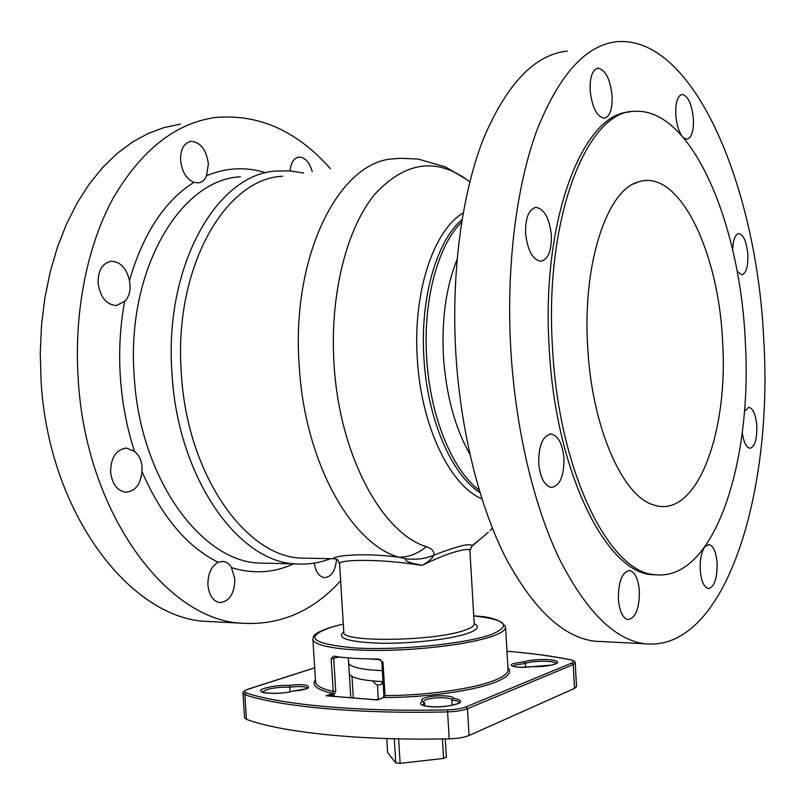 <?xml version="1.0" encoding="UTF-8"?>
<svg xmlns="http://www.w3.org/2000/svg" width="805" height="805" viewBox="0 0 805 805"><rect width="100%" height="100%" fill="white"/><g stroke="black" fill="none" stroke-linecap="round" stroke-linejoin="round"><path stroke-width="1.21" d="M469.798 181.829C437.346 157.025 405.73 161.111 374.939 194.086C346.724 228.127 329.778 294.228 333.974 362.803C338.905 454.412 381.852 533.162 426.358 546.696C431.601 548.306 434.157 551.103 434.036 555.078C458.005 545.891 470.653 542.812 471.992 545.82L485.898 534.47M744.424 411.375L748.902 407.29C753.228 408.538 755.885 414.957 756.851 426.549C757.012 439.751 754.698 446.996 749.878 448.264C746.195 447.449 743.659 442.197 742.27 432.526M732.661 249.822C733.073 239.769 735.146 234.366 738.879 233.601C743.709 234.929 746.708 242.053 747.875 254.974C748.107 267.008 746.034 273.63 741.677 274.837L737.078 271.084M681.543 135.341C678.293 130.148 676.361 123.135 675.747 114.31C675.486 102.326 677.629 95.694 682.167 94.416C688.174 95.906 691.928 104.197 693.427 119.301C693.709 131.275 691.545 137.897 686.957 139.174L683.757 137.917M590.105 90.1C589.834 76.958 592.45 69.643 597.984 68.173C605.571 69.794 610.291 79.182 612.142 96.328C612.434 109.47 609.777 116.765 604.173 118.234C596.716 116.685 592.027 107.307 590.105 90.1M525.574 233.088C525.383 217.561 528.895 209.008 536.12 207.408C544.462 209.089 549.553 218.497 551.375 235.624C551.606 251.13 548.044 259.683 540.698 261.273C532.508 259.633 527.466 250.234 525.574 233.088M538.686 462.885C538.696 445.175 542.852 435.555 551.153 434.036C558.308 435.736 562.584 443.947 563.983 458.669C564.023 476.329 559.827 485.928 551.385 487.478C544.371 485.787 540.135 477.596 538.686 462.885M618.351 598.85C618.431 581.391 622.185 571.942 629.631 570.483C635.085 572.003 638.335 578.946 639.391 591.333C639.371 608.711 635.578 618.149 628.031 619.649C622.657 618.149 619.437 611.206 618.351 598.85M704.928 546.766L708.974 544.552C713.482 545.86 716.198 552.2 717.134 563.56C717.195 578.835 714.256 587.177 708.309 588.586C703.862 587.288 701.165 580.958 700.209 569.598C699.887 560.099 701.256 552.763 704.345 547.581M763.794 340.535C773.172 492.68 725.476 652.362 644.805 643.769C614.567 639.754 586 611.277 559.113 558.338C533.735 505.268 515.421 428.582 510.762 348.978C506.103 266.817 516.337 185.925 536.985 130.068C559.304 74.261 586.04 44.788 617.204 41.649C695.751 35.853 757.475 192.033 763.794 340.535M603.74 641.676L594.583 641.203C563.027 637.158 533.333 609.214 505.51 557.382C479.247 505.449 460.44 430.544 455.791 352.781C451.152 272.513 461.939 193.401 483.513 138.551C506.828 83.72 534.741 54.559 567.253 51.077M745.269 341.068C752.675 460.349 715.011 580.677 655.844 574.77C610.391 573.915 558.771 473.41 552.492 347.468C544.11 217.32 587.449 110.114 634.662 111.342C692.179 107.598 740.258 224.736 745.269 341.068M657.665 574.921L652.795 574.7C607.222 573.834 555.48 473.471 549.201 347.7C540.97 219.785 582.991 113.324 629.641 112.016M722.598 341.823C718.935 252.82 679.45 167.933 638.285 181.93C607.232 189.849 582.418 263.154 587.65 346.301C591.645 426.72 622.366 495.83 653.036 504.725C696.486 520.543 728.525 433.02 722.598 341.823M129.927 283.843C130.722 291.078 128.961 296.924 124.654 301.392L116.222 305.568C106.169 304.552 100.112 297.025 98.059 282.968C98.059 270.178 102.517 262.943 111.422 261.243C120.559 261.796 126.566 268.236 129.444 280.563L129.927 283.843M206.513 175.752C204.903 179.958 202.125 182.322 198.181 182.826L193.874 182.383C186.358 179.032 181.92 171.656 180.582 160.276C180.441 149.287 183.882 142.968 190.896 141.308C200.485 142.072 206.311 149.609 208.394 163.898L206.513 175.752C226.296 167.551 246.028 166.565 265.731 172.783M309.482 558.268L301.392 558.106C245.968 556.839 186.861 474.719 181.326 373.057C173.337 268.095 225.32 178.338 282.636 176.255M301.392 558.106L334.317 558.761C329.497 556.708 359.362 551.918 398.706 557.201C350.869 543.596 304.381 461.285 299.148 364.987C291.098 253.907 340.455 159.923 394.641 158.786L400.276 158.313L418.218 159.068L445.447 166.927L467.152 179.807M470.009 549.825L471.992 545.82L469.929 550.942C469.828 549.07 466.487 548.97 459.917 550.65C450.297 552.814 437.628 557.744 421.89 565.432C416.98 563.752 405.237 563.007 405.408 558.7L398.706 557.201C408.467 557.271 417.684 553.77 426.358 546.696M380.503 698.71L383.663 697.533L385.031 695.59C426.489 695.56 474.316 688.708 494.844 680.225C503.799 676.582 508.207 673.04 508.046 669.589L505.58 627.045C505.711 630.003 501.274 633.082 492.278 636.282C471.408 643.668 424.728 649.836 383.291 650.38C341.773 650.963 312.974 645.952 312.893 639.13L315.55 681.765C315.822 685.629 321.708 688.859 333.2 691.455L331.177 658.812L333.642 656.166C345.335 658.057 360.268 659.003 378.461 659.023L382.999 662.183L381.852 661.972L382.586 661.63M262.44 692.3L262.37 692.028C260.277 693.236 283.068 694.564 293.201 690.972L293.392 690.982C277.624 695.711 249.59 692.803 265.066 688.154C272.301 686.071 280.563 685.146 289.82 685.377L289.991 691.757M459.544 702.695C459.051 701.457 456.495 700.592 451.867 700.088L452.179 705.331M451.867 700.088L453.386 698.207C465.29 700.793 462.593 703.53 445.306 706.428C429.156 708.209 414.988 704.969 422.695 701.437L424.607 702.966L424.778 705.894M556.134 663.491C555.41 660.533 533.091 660.462 525.353 663.37L525.574 667.224M512.906 666.278L512.805 666.067C515.492 667.345 521.992 667.536 532.286 666.621L532.286 666.621C520.151 668.512 505.922 666.178 513.278 663.612L524.458 661.68C532.638 659.003 552.773 658.721 556.798 661.257C561.477 663.743 545.951 667.204 532.296 666.651L551.596 665.091L556.205 663.672M218.215 562.262L223.055 561.467C226.708 561.83 229.536 563.882 231.518 567.636L234.859 579.047C234.517 593.637 229.526 601.496 219.866 602.613C213.063 601.255 209.079 595.398 207.911 585.054C207.791 573.824 211.232 566.227 218.215 562.262C187.052 546.837 161.634 516.609 141.972 471.579C140.603 484.489 135.23 491.362 125.862 492.217C117.228 490.849 112.137 484.117 110.587 472.012C110.869 457.431 116.151 449.452 126.415 448.083L134.526 451.454C139.376 455.479 141.881 461.094 142.032 468.309L141.972 471.579M290.082 170.881C290.877 162.691 293.795 158.102 298.826 157.106C304.924 157.247 309.392 162.087 312.249 171.636M340.636 580.757C312.692 611.669 279.446 625.807 240.896 623.171C166.524 619.458 85.823 513.057 78.186 378.863C73.788 311.605 87.383 244.821 113.696 197.215C142.032 149.418 176.054 122.833 215.75 117.46C259.039 113.877 297.256 130.984 330.432 168.798M216.706 621.933L205.305 621.349C129.947 617.546 48.662 513.037 41.105 381.419L40.25 353.254L41.508 325.371L44.839 298.142L50.192 271.959L57.447 247.175L66.483 224.102L77.129 203.021L89.214 184.144L102.537 167.661L116.876 153.695L132.05 142.344L147.828 133.64L164.019 127.582L180.421 124.131M336.53 559.264C335.484 570.826 331.429 576.954 324.395 577.648C319.022 576.682 315.63 571.832 314.232 563.118M488.293 532.236L471.589 546.575M334.317 558.761C335.836 559.686 337.335 557.11 339.609 564.074L339.609 564.074C337.275 559.203 381.248 558.64 421.89 565.432C427.656 562.423 431.701 558.972 434.036 555.078C425.171 558.841 415.622 560.049 405.408 558.7M575.203 662.887L576.541 686.544L574.559 688.376L469.053 735.508C464.314 737.45 457.683 738.557 449.19 738.829C359.302 740.801 282.334 732.49 246.451 719.378L244.539 717.819L242.979 693.316L244.881 694.755L246.179 692.974C281.861 704.818 358.366 712.053 447.731 709.829C455.519 709.557 461.587 708.591 465.944 706.931L571.812 663.038C574.69 661.71 574.116 660.593 570.071 659.698L570.473 659.708C573.864 660.653 575.444 661.71 575.203 662.887L573.21 664.598L571.812 663.038M513.047 666.168L514.647 665.151L525.353 663.37L524.458 661.68M352.026 697.834L353.264 697.341M350.779 697.734L348.334 657.916M333.974 695.077L335.735 691.284L333.2 691.455L332.616 693.417L333.974 695.077L333.964 696.355M379.165 699.102L377.183 699.948L375.08 699.716L378.471 699.364M375.08 699.716L373.107 699.615M330.785 696.144L325.955 695.751L327.947 695.248L328.44 695.902M327.947 695.248L333.884 695.107L332.093 696.204M339.046 656.94L331.177 658.812M445.286 738.91L446.373 757.143L443.585 758.421L400.125 763.351L398.646 738.859M394.309 738.759L395.768 762.878L387.608 752.564L386.762 738.547M400.125 763.351L395.768 762.878M442.428 738.96L443.585 758.421M382.375 670.656C362.653 669.8 351.413 667.415 348.676 663.511C351.413 667.415 362.653 669.8 382.375 670.656M383.039 681.594C363.317 680.668 352.077 678.172 349.33 674.107M368.911 658.933L380.574 659.677M353.304 697.935L351.986 676.411M383.17 683.656L377.475 685.478L372.443 680.919M378.32 699.394L377.475 685.478M469.828 454.07C454.936 427.777 446.131 395.215 443.434 356.384C441.583 319.062 446.111 286.801 457.029 259.602M481.903 498.838C450.076 485.767 420.844 425.775 417.262 357.963C412.885 291.812 433.764 230.15 463.167 212.973M492.388 528.181L490.175 530.495L492.419 528.271M462.05 219.524C436.672 240.957 420.019 297.85 423.893 357.551C427.203 418.842 451.545 474.658 479.961 492.59M479.217 490.124C452.269 470.241 429.84 416.125 426.65 357.36C422.977 300.185 437.96 245.233 461.627 222.12M129.444 280.563C143.149 233.601 164.623 200.868 193.874 182.383M240.353 176.808C180.401 179.414 125.983 270.228 134.204 376.177C139.859 478.784 201.481 561.598 259.482 563.077L295.817 563.892C238.713 562.464 177.714 478.15 171.998 373.59C163.747 265.62 217.441 173.387 276.507 171.073L290.052 170.881L303.465 173.005M134.526 451.454C126.838 427.817 122.119 402.983 120.348 376.961C118.677 350.94 120.116 325.743 124.654 301.392M343.836 632.388L343.795 632.146C340.193 642.581 434.378 641.414 464.606 630.285C471.076 628.101 474.276 625.988 474.205 623.945L474.205 624.207M474.185 623.623C480.062 626.511 477.798 629.802 467.413 633.485C450.408 639.311 411.134 643.789 380.513 643.225C348.213 642.008 335.967 638.204 343.775 631.804M332.737 626.723L343.302 624.056L332.998 626.703C303.223 636.614 310.197 643.678 353.908 647.904C397.408 650.651 464.867 643.99 490.849 634.662C512.242 625.817 506.536 619.568 473.743 615.926M507.935 667.727C512.242 672.115 508.358 676.824 496.272 681.865C475.292 690.599 426.016 697.633 383.663 697.533L377.183 699.948L325.955 695.751L332.616 693.417C317.059 689.855 311.334 685.367 315.429 679.933M307.651 688.034C305.065 686.373 299.078 686.102 289.709 687.229C281.056 686.937 273.267 687.782 266.344 689.764L262.47 692.079M451.867 700.028C452.219 697.06 432.386 696.999 425.563 699.917L423.309 701.467M422.695 701.437C420.794 700.441 421.257 699.364 424.104 698.197C431.601 695.017 453.265 695.007 453.386 698.207M293.553 563.842C273.992 572.979 253.313 574.237 231.518 567.636M574.559 688.376L573.21 664.598L467.474 708.712C462.724 710.533 456.093 711.59 447.59 711.882L447.731 709.829M449.19 738.829L447.59 711.882C357.662 714.105 280.714 706.75 244.881 694.755L246.451 719.378M314.685 667.858L247.668 689.372M248.332 689.15C244.026 690.63 243.311 691.898 246.179 692.974M570.071 659.698C551.304 655.995 530.274 653.177 506.989 651.255C530.364 653.147 551.495 655.964 570.383 659.687M469.053 735.508L467.474 708.712L465.944 706.931M424.607 702.966L422.273 704.928M289.82 685.377C311.263 682.308 316.466 689.472 293.392 690.982M382.999 662.183L385.031 695.59L384.156 695.128M333.723 658.641L335.735 691.284M682.167 94.416L681.604 94.507M597.984 68.173L597.189 68.314M536.12 207.408L535.043 207.539M551.153 434.036L550.097 434.076M629.631 570.483L628.876 570.473M708.974 544.552L708.44 544.542M644.805 643.769L594.583 641.203M655.844 574.77L652.795 574.7M633.545 183.922L638.285 181.93M295.817 563.892C307.852 564.738 319.414 562.997 330.483 558.68M469.929 550.942L474.205 623.945M505.58 627.045C501.767 620.333 491.151 616.62 473.732 615.885M223.055 561.467L222.009 561.447M126.415 448.083L125.107 448.123M111.422 261.243L110.094 261.414M190.896 141.308L189.889 141.479M298.826 157.106L298.102 157.227M240.896 623.171L205.305 621.349M247.94 689.201C244.056 690.851 242.396 692.22 242.979 693.316M314.675 667.798L248.031 689.181M422.263 705.12L422.223 704.908C423.017 704.476 419.204 705.975 434.76 706.891C453.728 706.74 461.587 702.212 459.585 702.674L459.575 702.896M293.251 690.952L293.262 690.952C304.813 689.241 309.673 688.225 307.842 687.913L307.782 688.154M381.852 661.972L383.874 695.339L383.21 697.593M378.722 699.263L376.831 699.696M328.772 695.933L374.798 699.696M332.646 626.753C310.277 633.998 313.96 636.705 312.893 639.13M339.609 564.074L343.795 632.106M382.043 683.998L381.892 681.543"/></g></svg>
